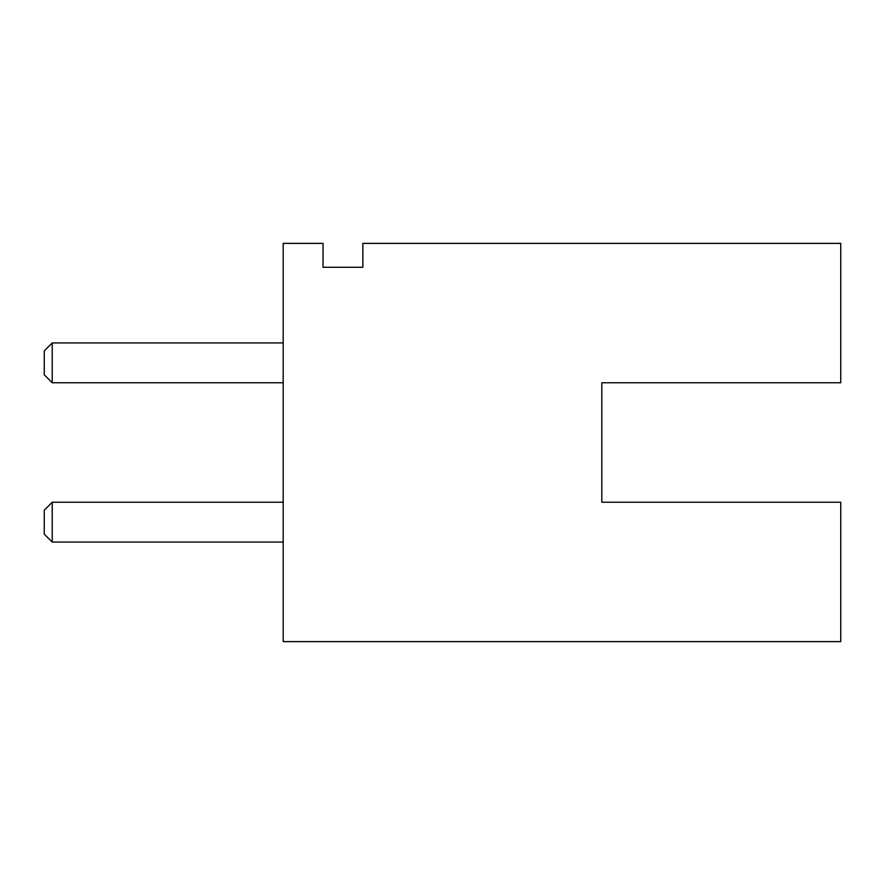 <?xml version="1.0" encoding="UTF-8"?>
<svg xmlns="http://www.w3.org/2000/svg" width="885" height="885" viewBox="0 0 885 885"><rect width="100%" height="100%" fill="white"/><g stroke="black" fill="none" stroke-linecap="round" stroke-linejoin="round"><path stroke-width="1.33" d="M283.2 641.625L840.75 641.625L840.75 502.237L601.8 502.237L601.8 382.762L840.75 382.762L840.75 243.375L362.85 243.375L362.85 267.27L323.025 267.27L323.025 243.375L283.2 243.375L283.2 641.625M713.31 382.762L601.8 382.762L601.8 502.237L713.31 502.237M449.812 641.625L471.948 641.625L449.812 641.625M283.2 382.762L52.215 382.762L44.25 374.798L44.25 350.902L52.215 342.938L283.2 342.938M52.215 382.762L52.215 342.938M283.2 542.062L52.215 542.062L44.25 534.097L44.25 510.202L52.215 502.237L283.2 502.237M52.215 542.062L52.215 502.237"/></g></svg>
